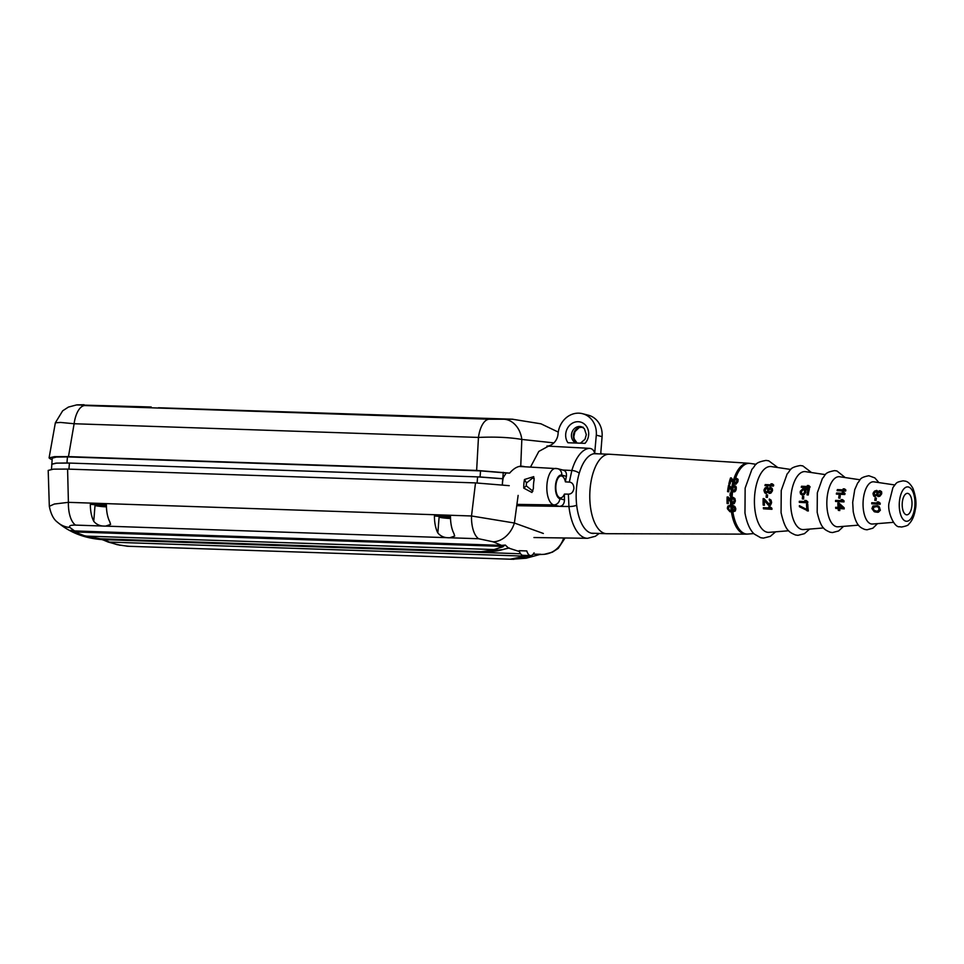 <?xml version="1.0" encoding="UTF-8"?>
<svg xmlns="http://www.w3.org/2000/svg" width="964" height="964" viewBox="0 0 964 964"><rect width="100%" height="100%" fill="white"/><g stroke="black" fill="none" stroke-linecap="round" stroke-linejoin="round"><path stroke-width="1.45" d="M109.8 521.837L110.595 524.428L105.51 526.127C100.461 526.296 96.533 524.681 93.749 521.295A23.642 10.785 -88.1 0 1 90.339 504.353L106.401 504.895A23.642 10.785 -88.1 0 0 109.8 521.837M475.505 482.904L67.588 469.094L68.408 502.34A23.642 10.785 91.9 0 0 75.566 525.103L449.598 537.767C444.549 537.936 440.62 536.321 437.837 532.935A23.642 10.785 -88.1 0 1 434.427 515.993L450.489 516.535A23.642 10.785 -88.1 0 0 453.887 533.478L454.683 536.068L449.682 537.767L478.674 538.743A23.642 10.785 -88.1 0 1 471.517 515.981L475.505 482.904L509.233 485.675M106.426 506.859A9.025 0.819 -175.4 0 1 95.014 505.558L106.401 505.558L90.339 504.353M450.513 518.499A9.025 0.819 -175.4 0 1 439.102 517.198L450.489 517.198L434.427 515.993M519.439 551.553L508.57 548.058M93.966 538.334L102.666 539.611L520.56 553.758M245.422 543.696A386.841 176.4 91.9 0 0 251.218 544.588L404.145 549.757A386.841 176.4 -88.1 0 1 398.349 548.878M75.566 525.103C70.493 525.031 68.613 525.826 69.95 527.501L74.529 530.935L70.625 530.357L82.036 535.321L97.653 538.683M508.486 548.034L505.317 545.07L501.545 545.383L493.146 541.816L478.674 538.743M540.551 554.3L526.187 558.204L510.245 559.18L528.682 555.517M101.931 539.575L108.064 541.455C112.872 543.817 119.885 545.431 129.092 546.287L126.85 546.214M103.064 539.912L108.161 542.045L528.453 556.264L530.489 555.577M543.347 533.466L514.39 523.018A23.642 18.208 113.6 0 1 493.146 541.816M540.599 554.264L533.116 554.167M540.768 554.264L539.997 554.421M513.933 559.289L510.245 559.18L528.453 556.264M101.883 539.575L117.018 544.648L127.85 546.263L511.884 559.253L526.224 558.216L540.647 554.276M75.059 531.935L502.075 546.383A1.723 0.783 91.9 0 0 501.545 545.383L74.529 530.935A1.723 0.783 -88.1 0 1 75.059 531.935L70.794 530.453M108.137 542.045L120.03 545.299M67.588 469.094L53.466 469.143L48.2 470.408L49.321 506.305L54.358 504.027L68.408 502.34L471.517 515.981L514.39 523.018L518.138 495.4M51.454 469.323L51.863 464.238L56.671 463.118L69.42 463.069L477.602 476.879L503.015 478.771M509.233 547.974L502.678 549.576C497.352 551.251 490.206 551.95 481.229 551.649L494.315 549.938L505.473 545.154M505.317 545.07L502.075 546.383M485.217 551.769L481.229 551.649L494.315 549.938M70.734 530.417L84.338 535.707L100.087 538.756L85.398 536.418L98.75 538.731L482.964 551.733L502.678 549.576M508.052 548.118L509.269 548.046M503.16 546.733L493.978 549.564L84.434 536.068M251.218 544.588L403.362 549.661M248.459 543.804L251.23 544.515M68.468 456.611L476.638 470.42L509.631 473.107C513.33 468.841 517.029 466.54 520.741 466.202L521.825 439.439C509.631 437.355 495.171 436.68 478.457 437.427L74.12 423.738L68.468 456.611L54.406 456.659L49.08 457.9L50.261 458.852A279.319 25.221 -175.4 0 0 51.261 459.262L52.116 459.286M509.631 473.107L506.196 472.987A112.559 10.158 -175.4 0 0 505.811 472.938L480.554 470.878L67.444 456.9L56.334 457.069L52.201 458.153L51.839 464.528M512.981 419.232L488.905 419.219L84.579 405.543L79.193 404.832L84.073 404.723M558.264 432.089L540.961 423.811L512.318 419.207L158.482 407.76M476.638 470.42L478.457 437.427A23.642 10.785 -88.1 0 1 488.905 419.219M84.579 405.543A23.642 10.785 -88.1 0 0 74.12 423.738L60.563 422.437L55.358 422.798L49.08 457.9M506.196 472.987L502.557 478.698L480.072 476.963L66.962 462.985L55.84 463.154L51.719 464.226M525.043 466.769A278.982 25.184 -175.4 0 0 522.85 466.335L521.608 466.19M530.513 467.058L538.828 451.417L549.215 445.754M553.878 442.886L521.825 439.439A23.642 18.774 -91.6 0 0 503.666 419.195M480.554 470.878L480.072 476.963M67.444 456.9L66.962 462.985M532.887 491.17L526.272 485.832A13.303 6.073 91.9 0 1 526.501 482.988L532.465 478.168L534.213 478.578M534.092 479.952L533.707 476.638L524.476 479.506A18.774 8.556 91.9 0 0 523.898 483.759A18.774 8.556 91.9 0 0 523.777 488.133L531.935 492.483L533.417 488.374A18.593 8.471 91.9 0 1 533.538 484.109A18.593 8.471 91.9 0 1 534.092 479.952M596.294 435.162A21.497 19.027 -75.5 0 0 582.569 413.713A21.497 19.027 -75.5 0 0 578.894 413.17A21.497 19.027 -75.5 0 0 558.06 433.86A12.893 11.411 104.5 0 1 547.769 446.115L589.582 448.356C592.402 448.694 594.101 450.441 594.668 453.598L596.294 435.162L602.09 436.656A21.497 19.027 -75.5 0 0 588.377 415.207L582.569 413.713M503.509 476.71A19.196 8.748 91.9 0 0 502.485 483A19.196 8.748 91.9 0 0 502.377 484.856M562.241 469.986C565.458 470.396 566.832 472.505 566.386 476.324A45.079 20.557 91.9 0 0 565.398 481.867L569.338 482.096C572.23 482.398 573.749 484.518 573.929 488.471C573.146 492.255 571.303 494.134 568.374 494.134L564.41 494.086A45.079 20.557 91.9 0 0 564.482 499.906C564.302 503.979 562.578 506.136 559.313 506.365L516.885 505.702M568.374 494.134L568.941 506.522L559.313 506.365L553.722 504.919A6.447 5.712 -75.5 0 0 559.879 498.713L564.482 499.906M562.759 470.01L571.845 470.504L569.338 482.096M564.41 494.086A10.966 5.001 -88.1 0 1 560.458 497.87A10.966 5.001 -88.1 0 1 555.891 485.639A10.966 5.001 -88.1 0 1 561.193 475.963A10.966 5.001 -88.1 0 1 565.398 481.867M594.957 533.309A39.97 18.232 -88.1 0 1 593.065 533.453A39.97 18.232 -88.1 0 1 576.677 505.232A39.97 18.232 -88.1 0 1 576.436 488.844A39.97 18.232 -88.1 0 1 579.244 473.24A39.97 18.232 -88.1 0 1 594.668 453.598M600.705 453.936L602.09 436.656M567.941 442.753L585.04 443.332A12.893 11.411 -75.5 0 0 588.064 429.643A12.893 11.411 -75.5 0 0 578.207 421.714A12.893 11.411 -75.5 0 0 567.121 428.932A12.893 11.411 -75.5 0 0 567.941 442.753M594.812 453.598A39.97 18.232 -88.1 0 1 595.909 453.562A39.97 18.232 -88.1 0 1 597.788 453.839M503.28 472.348L502.268 484.844M790.757 469.468L771.369 466.576A32.945 15.026 91.9 0 0 754.643 495.58A32.945 15.026 91.9 0 0 766.838 532.14A32.945 15.026 91.9 0 0 769.139 532.333L788.685 530.766M825.389 474.625L805.543 471.661A29.004 13.231 91.9 0 0 790.829 497.207A29.004 13.231 91.9 0 0 801.566 529.393A29.004 13.231 91.9 0 0 803.59 529.573L823.581 527.959M860.045 479.783L839.728 476.758A25.064 11.435 91.9 0 0 827.004 498.834A25.064 11.435 91.9 0 0 836.282 526.645A25.064 11.435 91.9 0 0 838.041 526.802L858.514 525.151M894.737 484.952L873.914 481.843A21.136 9.64 91.9 0 0 863.19 500.461A21.136 9.64 91.9 0 0 871.01 523.898A21.136 9.64 91.9 0 0 872.48 524.03L893.471 522.343M905.726 521.15A17.195 7.845 -88.1 0 1 899.364 502.075A17.195 7.845 -88.1 0 1 908.474 487.013A17.195 7.845 -88.1 0 1 914.836 506.088A17.195 7.845 -88.1 0 1 905.726 521.15M730.555 493.182L730.206 493.17A36.355 16.581 -88.1 0 0 730.097 494.412A36.355 16.581 -88.1 0 0 730.001 495.653L730.363 495.665A36.343 16.569 -88.1 0 1 730.447 494.424A36.343 16.569 -88.1 0 1 730.555 493.182L731.037 493.194A36.319 16.557 91.9 0 0 730.833 495.689L730.363 495.665M767.199 494.821A32.414 14.785 91.9 0 0 767.091 496.062A32.414 14.785 91.9 0 0 767.007 497.304L767.392 497.412A31.547 14.388 91.9 0 1 767.477 496.159A31.547 14.388 91.9 0 1 767.597 494.918L766.344 494.785A32.511 14.822 -88.1 0 0 766.235 496.026A32.511 14.822 -88.1 0 0 766.151 497.267L767.007 497.304M803.386 496.448A28.474 12.978 91.9 0 0 803.277 497.689A28.474 12.978 91.9 0 0 803.181 498.93L803.578 499.027A27.607 12.592 91.9 0 1 803.663 497.786A27.607 12.592 91.9 0 1 803.771 496.544L802.53 496.4A28.571 13.026 -88.1 0 0 802.422 497.641A28.571 13.026 -88.1 0 0 802.325 498.894L803.181 498.93M530.646 555.589L522.994 555.324A10.749 4.904 91.9 0 1 522.5 555.252A10.749 4.904 91.9 0 1 519.162 550.685L526.814 550.938A10.749 4.904 91.9 0 0 530.152 555.517A10.749 4.904 91.9 0 0 530.646 555.589A10.749 4.904 91.9 0 0 534.068 552.83M732.881 480.675L734.761 483.193L736.58 481.554A35.981 16.4 91.9 0 1 736.761 480.879L736.255 479.156A36.09 16.46 91.9 0 1 736.52 478.313L737.629 479.216L737.581 481.096A35.885 16.364 91.9 0 0 737.388 481.771L734.857 484.241L732.495 482.072A36.343 16.569 -88.1 0 1 732.881 480.675L731.375 477.939L733.279 480.759A35.487 16.183 -88.1 0 1 748.209 463.214L609.537 454.237A39.753 18.135 -88.1 0 0 609.284 454.225A39.753 18.135 -88.1 0 0 590.052 489.326A39.753 18.135 91.9 0 0 606.597 533.707A39.753 18.135 91.9 0 0 606.85 533.707L745.811 534.128A35.487 16.183 -88.1 0 1 731.399 511.848L732.893 509.173A35.343 16.111 91.9 0 1 732.785 508.245L731.76 506.16L733.146 506.413M728.965 509.763L728.314 509.088A36.415 16.605 91.9 0 1 728.182 507.787L729.531 506.172L728.603 507.895A35.547 16.207 91.9 0 0 728.736 509.197L730.447 510.944M729.423 487.29A35.547 16.207 91.9 0 0 728.76 491.785L727.555 491.652L728.76 491.785M732.158 505.244A35.379 16.135 -88.1 0 1 732.074 503.521L727.892 498.448A36.415 16.605 91.9 0 0 727.916 503.533L727.085 503.509A36.439 16.617 91.9 0 1 727.121 496.978L728.338 497.111L732.025 501.846A35.379 16.135 -88.1 0 1 732.266 494.58A35.379 16.135 -88.1 0 1 732.568 491.664L730.977 489.664A36.343 16.569 -88.1 0 1 731.194 488.23L729.374 485.398L731.58 488.302A35.487 16.183 -88.1 0 1 732.785 482.578M731.23 479.819A35.547 16.207 91.9 0 0 730.073 484.133L728.844 484A36.439 16.617 91.9 0 1 730.543 477.903L731.375 477.939M728.543 509.655L729.374 510.342M728.941 510.233L729.917 510.739M729.483 510.619L730.977 510.679L731.628 509.209A36.283 16.545 91.9 0 1 731.495 507.908L730.387 506.329A36.343 16.569 -88.1 0 1 730.314 505.112L733.725 505.799L735.291 508.269A35.885 16.364 91.9 0 0 735.363 509.016L733.809 511.559L735.339 510.968L735.785 509.125A35.017 15.966 91.9 0 1 735.713 508.377L734.857 506.486L732.845 505.389M734.158 482.819L733.279 480.759M731.194 488.23L733.11 490.531L731.58 488.302M730.001 495.653L731.218 495.785A35.463 16.171 -88.1 0 1 731.423 493.303L731.037 493.194M728.278 498.954A35.547 16.207 91.9 0 0 728.314 503.642L727.085 503.509M727.953 497.014L733.134 502.738M732.556 491.664L733.218 491.869M732.712 490.435L733.7 490.833L734.966 489.134A35.981 16.4 91.9 0 1 735.086 488.435L734.363 486.651A36.09 16.46 91.9 0 1 734.532 485.784L735.725 486.712L735.906 488.64A35.885 16.364 91.9 0 0 735.797 489.338L733.568 491.893M769.091 493.303L767.886 492.014L766.163 493.351L764.838 492.941L763.958 490.604A32.824 14.966 91.9 0 1 764.127 489.567L765.139 487.868L767.211 487.097L768.465 488.543L770.091 487.398L771.381 487.796L772.152 490.098A31.945 14.568 91.9 0 0 772.031 490.797L769.477 493.411L770.887 493.122L772.429 490.905A31.077 14.171 91.9 0 1 772.55 490.206L772.188 488.447L770.598 487.423M768.911 492.062L768.441 490.64A32.342 14.749 91.9 0 1 768.549 489.941L770.417 488.278L771.296 490.061A32.041 14.605 91.9 0 0 771.176 490.76L769.718 492.447L768.911 492.062L769.766 492.532M765.729 488.411L764.958 489.772A32.728 14.918 91.9 0 0 764.838 490.471L766.272 492.471L767.754 490.604A32.414 14.785 91.9 0 1 767.862 489.905L766.513 487.929L765.356 489.881A31.86 14.532 91.9 0 0 765.235 490.58L766.151 492.556M773.285 484.952A31.945 14.568 91.9 0 0 773.02 485.977L765.368 485.711L773.429 486.073A31.077 14.171 91.9 0 1 773.706 485.061L772.369 483.88L773.706 485.061M772.369 483.88L770.995 483.82L771.911 484.892L765.223 484.579A32.824 14.966 91.9 0 0 764.958 485.603M801.807 493.893L801.024 492.279A28.787 13.122 91.9 0 1 801.205 491.242L802.723 489.736A28.655 13.074 91.9 0 1 802.964 488.712L800.349 491.194A28.884 13.171 91.9 0 0 800.168 492.243L800.578 494.014L802 494.966L804.35 494.183L805.302 492.471A28.33 12.918 91.9 0 1 805.494 491.435L805.169 489.676L807.904 489.808A28.101 12.809 91.9 0 0 807.013 494.833L807.868 494.869A28.004 12.773 91.9 0 1 808.965 488.989L804.506 488.784A28.498 12.99 91.9 0 0 804.229 489.977L804.639 491.387A28.414 12.954 91.9 0 0 804.446 492.435L803.169 493.954L801.807 493.893L802.687 494.195M809.615 486.615A28.004 12.773 91.9 0 0 809.326 487.627L801.674 487.362L809.748 487.736A27.149 12.375 91.9 0 1 810.049 486.724L808.736 485.555L810.049 486.724M808.736 485.555L807.362 485.495L808.242 486.555L801.542 486.242A28.884 13.171 91.9 0 0 801.253 487.254M839.885 495.604L839.029 495.568A24.63 11.231 91.9 0 0 838.716 498.027L839.957 498.171A23.666 10.797 91.9 0 1 840.283 495.713L839.885 495.604A24.534 11.182 91.9 0 0 839.572 498.063L838.716 498.027M844.609 493.375A24.076 10.978 91.9 0 0 844.404 494.412L836.752 494.146L844.801 494.508A23.208 10.58 91.9 0 1 845.006 493.484L843.633 492.291L845.006 493.484M843.633 492.291L842.259 492.23L843.235 493.315L836.547 493.014A24.944 11.375 91.9 0 0 836.354 494.05M845.464 489.965A24.076 10.978 91.9 0 0 845.175 490.977L837.523 490.724L845.597 491.086A23.208 10.58 91.9 0 1 845.898 490.074L844.572 488.905L845.898 490.074M844.572 488.905L843.199 488.844L844.09 489.905L837.391 489.592A24.944 11.375 91.9 0 0 837.114 490.616M875.975 497.93L875.119 497.894A20.69 9.435 91.9 0 0 874.83 500.364L876.071 500.497A19.738 9.001 91.9 0 1 876.372 498.039L875.975 497.93A20.593 9.387 91.9 0 0 875.686 500.4L874.83 500.364M877.963 496.448L876.842 495.183L875.011 496.484L873.709 496.086L873.01 493.797A21.003 9.58 91.9 0 1 873.288 492.785L874.505 491.134L876.71 490.399L877.782 491.797L879.578 490.7L880.831 491.098L881.313 493.315A20.136 9.182 91.9 0 0 881.12 493.99L878.361 496.556L879.795 496.267L881.542 494.098A19.268 8.784 91.9 0 1 881.735 493.423L881.614 491.724L880.096 490.724M877.867 495.231L877.517 493.833A20.521 9.363 91.9 0 1 877.698 493.158L879.783 491.544L880.457 493.279A20.22 9.218 91.9 0 0 880.265 493.954L879.24 495.291L877.867 495.231L878.71 495.701M875.023 491.664L874.095 492.99A20.919 9.532 91.9 0 0 873.914 493.664L875.179 495.629L876.83 493.797A20.593 9.387 91.9 0 1 877.011 493.122L875.89 491.194L874.517 493.098A20.051 9.146 91.9 0 0 874.324 493.773L875.071 495.713M879.795 503.088A20.136 9.182 91.9 0 0 879.771 504.172L880.168 504.268A19.268 8.784 91.9 0 1 880.192 503.196L878.65 501.955L880.192 503.196M879.771 504.172L871.721 503.811A21.003 9.58 91.9 0 1 871.757 502.726L878.433 503.027L877.276 501.895L878.65 501.955M877.385 505.702L872.95 506.052L871.914 508.582L874.203 511.667L878.493 512.161L880.373 510.173L879.011 506.413L877.385 505.702L879.71 507.823L879.939 510.064L879.144 511.523L877.204 512.185M873.456 510.137L873.167 507.16L877.421 506.618L878.867 507.968L878.794 510.378L876.866 511.233L873.456 510.137L875.047 511.053M843.645 500.75A24.076 10.978 91.9 0 0 843.596 501.822L843.982 501.931A23.208 10.58 91.9 0 1 844.03 500.846L842.524 499.629L844.03 500.846M843.596 501.822L835.547 501.461A24.944 11.375 91.9 0 1 835.607 500.388L842.271 500.69L841.15 499.557L842.524 499.629M843.813 508.775L839.174 508.57A24.57 11.207 91.9 0 0 839.391 510.438L838.355 510.39A24.69 11.255 91.9 0 1 838.138 508.522L835.74 508.402A24.944 11.375 91.9 0 1 835.643 507.293L838.053 507.401A24.69 11.255 91.9 0 1 837.909 503.015L838.945 503.063L843.717 507.667A24.076 10.978 91.9 0 0 843.813 508.775L844.235 508.884A23.208 10.58 91.9 0 1 844.127 507.775L838.945 503.063M839.078 507.45L842.343 507.594L838.945 504.329A24.57 11.207 91.9 0 0 839.078 507.45M807.362 501.642A28.004 12.773 91.9 0 0 807.35 502.726L807.748 502.822A27.149 12.375 91.9 0 1 807.76 501.738L806.193 500.509L807.76 501.738M807.35 502.726L799.301 502.365A28.884 13.171 91.9 0 1 799.325 501.28L805.988 501.581L804.832 500.437L806.193 500.509M807.374 504.184A28.004 12.773 91.9 0 0 807.904 510.86L808.35 510.968A27.149 12.375 91.9 0 1 807.772 504.28L806.506 504.148A28.101 12.809 91.9 0 0 806.904 509.691L799.385 505.654A28.884 13.171 91.9 0 0 799.445 506.751L807.904 510.86M764.042 505.148A32.728 14.918 91.9 0 1 763.97 500.051L768.32 505.16L770.031 505.232L771.152 502.726A31.945 14.568 91.9 0 1 771.14 502.003L770.658 499.991L769.32 499.027A32.149 14.665 91.9 0 0 769.284 499.93L770.284 501.786A32.041 14.605 91.9 0 0 770.296 502.509L768.959 504.268L763.163 498.569A32.824 14.966 91.9 0 0 763.187 505.112L764.44 505.257A31.86 14.532 91.9 0 1 764.356 500.533M771.429 508.064A31.945 14.568 91.9 0 0 771.537 509.185L771.971 509.293A31.077 14.171 91.9 0 1 771.851 508.173L770.128 506.895L771.851 508.173M771.537 509.185L763.464 508.811A32.824 14.966 91.9 0 1 763.355 507.691L770.055 508.004L768.766 506.835L770.128 506.895M732.074 503.521L734.182 503.702L735.327 501.196A35.017 15.966 91.9 0 1 735.327 500.473L734.857 498.46L733.134 497.4L734.46 498.364L734.942 500.376A35.885 16.364 91.9 0 0 734.942 501.099L734.447 502.895L733.11 503.75M733.134 497.4A36.09 16.46 91.9 0 0 733.098 498.304L734.086 500.147A35.981 16.4 91.9 0 0 734.074 500.87L733.074 502.654L732.038 502.244M733.809 511.559A36.09 16.46 91.9 0 1 733.676 510.607L734.532 509.161A35.981 16.4 91.9 0 1 734.411 508.04L733.255 506.51L731.351 506.052L732.375 508.136A36.198 16.509 91.9 0 0 732.471 509.064L730.808 511.8M735.038 491.074L734.664 491.845M735.472 490.387L735.436 491.17M735.797 489.338L735.869 490.483M735.906 488.64L736.303 488.748A35.017 15.966 91.9 0 0 736.195 489.447M735.942 487.423L736.303 488.748M735.725 486.712L736.339 487.519M735.183 485.989L736.135 486.82M734.532 485.784L735.58 486.097M733.11 490.531L733.749 490.917M728.374 491.676A36.415 16.605 91.9 0 1 729.097 486.784L730.977 489.664M729.374 485.398L728.543 485.374A36.439 16.617 91.9 0 0 727.555 491.652M732.495 482.072L730.941 479.277A36.415 16.605 91.9 0 0 729.664 484.024L728.844 484M730.314 505.112L727.88 506.112L727.374 507.944A36.439 16.617 91.9 0 0 727.471 508.872L729.977 511.764M729.531 506.172L730.387 506.329M839.343 504.726A23.714 10.809 91.9 0 0 839.487 507.474M875.179 506.329L877.818 506.727M875.589 506.437L873.276 507.799L873.89 510.245M876.854 491.339L875.469 491.785M880.24 491.664L878.132 493.267A19.654 8.965 91.9 0 0 877.939 493.942L878.276 495.327M767.428 488.061L766.127 488.519M770.826 488.387L768.947 490.037A31.475 14.352 91.9 0 0 768.826 490.736L769.296 492.17M877.24 495.291L874.505 496.472M876.71 490.399L878.168 491.568M808.965 488.989L809.374 489.097A27.149 12.375 91.9 0 0 808.254 494.978L807.013 494.833M808.314 489.905L805.567 489.784L805.892 491.532A27.462 12.52 91.9 0 0 805.699 492.58L803.976 494.785L802 494.966M802.964 488.712L803.374 488.82A27.799 12.677 91.9 0 0 803.133 489.845L801.602 491.339A27.932 12.737 91.9 0 0 801.421 492.375L802.193 494.002M768.272 492.122L765.645 493.327M767.211 487.097L768.766 488.29M734.568 482.928L735.171 483.301M736.52 478.313L738.062 479.325L738.002 481.205A35.017 15.966 91.9 0 0 737.809 481.88L735.99 484.205L734.52 484.217M902.268 502.834A10.749 4.904 91.9 0 0 907.004 514.824A10.749 4.904 91.9 0 0 911.944 505.341A10.749 4.904 -88.1 0 0 907.726 493.375A10.749 4.904 -88.1 0 0 902.268 502.834M871.721 503.811L880.168 504.268M874.758 511.884L877.674 512.306M835.547 501.461L843.982 501.931M839.174 508.57L844.235 508.884M839.596 508.679A23.714 10.809 91.9 0 0 839.825 510.546L838.355 510.39M835.74 508.402L838.56 508.631M802.325 498.894L803.578 499.027M799.301 502.365L807.748 502.822M799.385 505.654L807.326 509.799M807.049 510.812L808.35 510.968M766.151 497.267L767.392 497.412M764.018 498.605L769.368 504.377M769.32 499.027L771.043 500.087L771.537 502.099A31.077 14.171 91.9 0 0 771.549 502.834L770.441 505.341L769.007 505.377M763.187 505.112L764.44 505.257M763.464 508.811L771.971 509.293M732.761 503.726L733.508 503.847M563.651 537.96A23.642 22.594 84.6 0 1 544.286 554.312L552.36 552.203L558.204 548.42L565.073 537.984M102.256 539.611C84.639 538.346 69.709 532.55 57.454 522.187L57.454 522.187A23.642 22.003 -47.9 0 0 69.95 527.501M477.108 482.952L477.602 476.879M68.938 469.143L69.42 463.069M439.102 517.198L437.837 532.935M95.014 505.558L93.749 521.295M520.355 466.251L522.85 466.335M151.215 406.989L76.578 404.928A23.642 22.606 84.6 0 1 76.578 404.928A23.642 22.606 84.6 0 1 79.193 404.832M526.501 482.988L524.476 479.506M556.65 468.528A18.328 8.363 91.9 0 0 555.891 468.408A18.328 8.363 91.9 0 0 546.95 484.591A18.328 8.363 91.9 0 0 553.722 504.919L517.053 504.401M563.229 470.131L557.662 468.685A6.447 5.712 -75.5 0 1 561.771 475.119A11.881 5.423 91.9 0 0 555.481 485.531A11.881 5.423 91.9 0 0 559.879 498.713M561.771 475.119L566.386 476.324M576.677 505.232A6.447 1.771 173.5 0 1 568.941 506.522A45.007 20.521 91.9 0 0 587.582 538.31L533.936 537.538M579.244 473.24A6.447 2.832 -163.5 0 0 571.845 470.504A45.007 20.521 91.9 0 1 589.582 448.356M582.184 427.004A8.592 7.616 -75.5 0 0 581.726 426.98A8.592 7.616 -75.5 0 0 573.749 433.33A8.592 7.616 -75.5 0 0 577.062 443.066M580.473 443.175L585.015 439.235L586.317 434.619L584.353 428.631L581.268 426.691A8.592 7.616 -75.5 0 0 579.798 426.474A8.592 7.616 -75.5 0 0 571.676 433.39A8.592 7.616 -75.5 0 0 576.05 443.03M523.777 488.133L526.272 485.832M731.194 510.402A35.487 16.183 -88.1 0 1 730.796 506.666M734.291 482.47A35.379 16.135 -88.1 0 1 750.221 463.431L748.209 463.214A35.487 16.183 -88.1 0 1 749.209 463.347M730.929 493.194A35.487 16.183 -88.1 0 1 731.29 490.134M753.812 533.574L747.835 534.056A35.379 16.135 -88.1 0 1 732.664 510.51M732.773 490.061A35.379 16.135 -88.1 0 1 733.905 484.024M730.688 505.112A35.487 16.183 -88.1 0 1 730.567 501.919M730.567 500.027A35.487 16.183 -88.1 0 1 730.724 495.773M732.266 506.931A35.379 16.135 -88.1 0 1 732.218 506.196M732.266 491.435A36.234 16.521 -88.1 0 1 732.447 490.061M733.604 483.795A36.234 16.521 -88.1 0 1 733.929 482.458M731.748 503.28A36.234 16.521 -88.1 0 1 731.712 501.846M732.291 510.245A36.234 16.521 -88.1 0 1 731.953 506.956M731.893 506.112A36.234 16.521 -88.1 0 1 731.833 505.184M730.194 501.449A36.343 16.569 -88.1 0 1 730.194 499.954M730.977 511.715A36.343 16.569 -88.1 0 1 730.833 510.727M539.575 554.553L544.286 554.312M57.454 522.187C53.586 519.391 50.875 514.101 49.321 506.305M508.353 547.998L502.75 549.588M74.385 532.224L85.398 536.418M76.566 404.928L68.432 407.073L62.66 410.821L55.358 422.798M557.662 468.685L519.235 466.456M547.998 446.067L546.937 446.019M583.208 427.197L579.256 427.51L574.93 431.667L573.833 436.692L574.255 439.09L577.147 443.066M601.898 453.984L600.789 452.887M587.582 538.31L595.354 536.273L599.21 533.453M775.61 531.815L770.272 536.382L763.404 538.105L760.692 537.719L754.342 534.092C751.848 531.995 747.401 526.356 744.967 512.993L745.148 488.121L751.944 469.275C756.101 465.347 753.872 462.539 766.031 460.431L768.742 460.828L777.779 467.528M809.603 529.079L804.446 533.67L797.939 535.333L795.421 534.972C789.191 532.104 785.311 531.031 781.069 512.643L781.238 490.483L787.166 473.866C791.01 470.239 788.685 467.636 800.301 465.528L802.831 465.901L811.519 472.553M843.572 526.356L838.62 530.959L832.486 532.562L830.137 532.224C824.316 529.585 820.858 528.344 817.183 512.294L817.327 492.857L822.425 478.409C825.943 475.107 823.545 472.709 834.583 470.625L836.933 470.974L845.223 477.578M877.517 523.621L872.866 528.2L867.022 529.79L864.865 529.477C860.298 527.585 856.128 525.874 853.224 511.595L852.694 502.328L854.755 489.604L857.719 482.904C860.9 479.939 858.478 477.758 868.853 475.734L874.842 477.903L878.903 482.59M903.135 480.831L905.112 481.12C907.751 481.47 910.341 483.856 912.884 488.254C915.921 496.556 916.728 503.738 915.282 509.811C914.185 516.294 911.992 521.102 908.678 524.235C908.522 525.199 906.148 526.127 901.569 527.019L899.581 526.73C894.532 527.935 887.386 512.414 888.892 503.533L892.929 487.543C897.014 482.506 895.46 482.362 903.135 480.831M606.597 533.707L591.185 533.176M609.284 454.225L593.872 453.707M747.835 534.056L745.811 534.128M756.15 464.311L750.221 463.431"/></g></svg>
